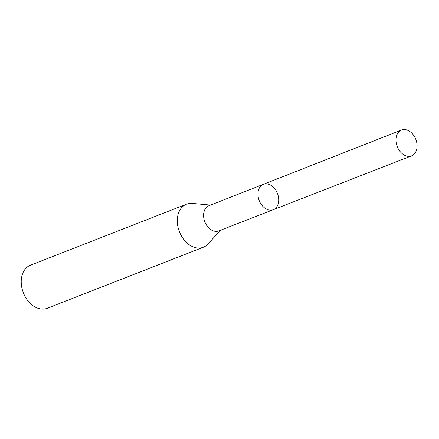 <?xml version="1.0" encoding="UTF-8"?>
<svg xmlns="http://www.w3.org/2000/svg" width="439" height="439" viewBox="0 0 439 439"><rect width="100%" height="100%" fill="white"/><g stroke="black" fill="none" stroke-linecap="round" stroke-linejoin="round"><path stroke-width="0.66" d="M263.356 184.32A13.62 9.795 -111.4 0 0 257.978 192.973A13.62 9.795 -111.4 0 0 262.632 206.138A13.62 9.795 -111.4 0 0 273.277 209.688L218.809 230.887A13.521 9.729 -111.4 0 1 204.832 221.832A13.521 9.729 -111.4 0 1 208.959 205.699L263.356 184.32A13.62 9.795 68.6 0 0 259.202 200.568A13.62 9.795 68.6 0 0 273.277 209.688A13.62 9.795 68.6 0 0 278.672 201.024A13.62 9.795 68.6 0 0 274.007 187.848A13.62 9.795 68.6 0 0 263.356 184.32L401.46 130.048A13.861 9.971 -111.4 0 1 415.804 139.322A13.861 9.971 -111.4 0 1 411.557 155.867A13.861 9.971 -111.4 0 1 400.725 152.256A13.861 9.971 -111.4 0 1 395.989 138.856A13.861 9.971 -111.4 0 1 401.46 130.048M210.544 205.073L192.244 203.4A23.119 16.633 68.6 0 0 186.498 204.179A23.119 16.633 68.6 0 0 179.43 231.765A23.119 16.633 68.6 0 0 203.339 247.239A23.119 16.633 68.6 0 0 208.091 243.914L220.394 230.266M186.498 204.179L30.434 265.211A23.119 16.633 68.6 0 0 23.366 292.802A23.119 16.633 68.6 0 0 47.275 308.271L203.339 247.239M273.277 209.688L411.557 155.867"/></g></svg>
